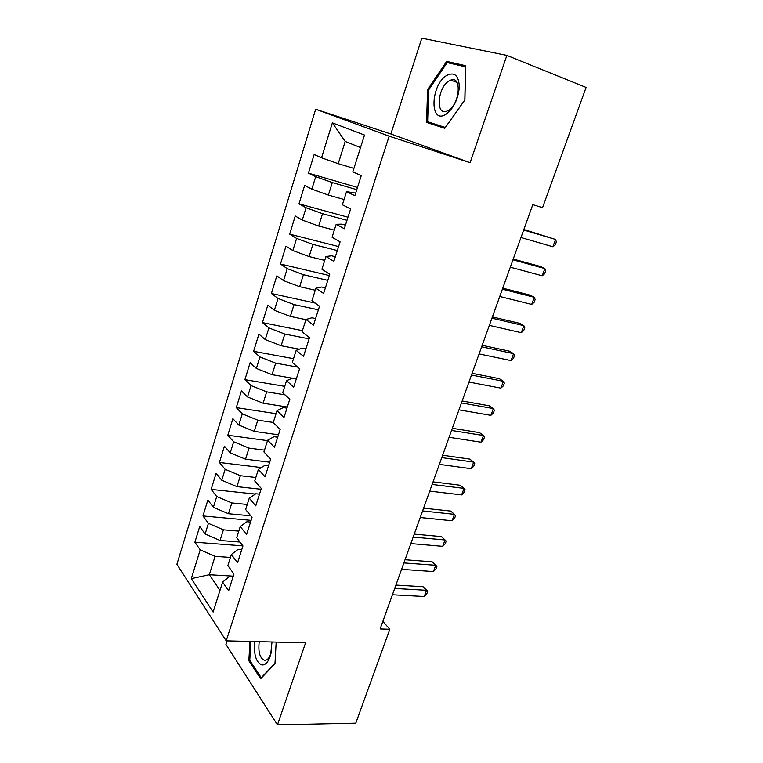 <?xml version="1.0" encoding="UTF-8"?>
<svg xmlns="http://www.w3.org/2000/svg" width="763" height="763" viewBox="0 0 763 763"><rect width="100%" height="100%" fill="white"/><g stroke="black" fill="none" stroke-linecap="round" stroke-linejoin="round"><path stroke-width="1.14" d="M227.088 640.863L225.934 644.411L277.474 724.85L355.796 723.162L389.817 629.275L382.854 621.359M315.672 109.214L176.902 564.296L226.201 640.844L389.159 136.157L315.672 109.214L390.856 133.983L470.103 162.691L506.87 55.403L421.825 38.15L390.856 133.983M360.517 147.593L345.2 141.432L332.372 122.843L321.547 157.817L314.165 154.507L308.433 173.134L315.71 176.673L311.848 189.157L304.637 185.466L298.982 203.845L306.097 207.755L302.282 220.068L295.243 216.005L289.663 234.136L296.607 238.409L292.849 250.55L285.972 246.134L280.469 264.017L287.25 268.643L283.54 280.622L276.826 275.853L271.399 293.497L278.018 298.467L274.356 310.293L267.803 305.181L262.453 322.596L268.91 327.899L265.295 339.564L258.905 334.127L253.621 351.304L259.925 356.931L256.358 368.443L250.121 362.683L244.904 379.64L251.056 385.592L247.536 396.941L241.442 390.875L236.292 407.614L242.3 413.861L238.829 425.067L232.887 418.696L227.803 435.225L233.659 441.767L230.245 452.831L224.436 446.164L219.42 462.473L225.142 469.312L221.756 480.232L216.091 473.279L211.141 489.388L216.721 496.503L213.382 507.281L207.851 500.051L202.968 515.95L208.413 523.342L205.123 533.986L199.725 526.489L194.889 542.188L242.92 545.879M332.372 122.843L364.504 135.041L352.83 171.828L361.271 175.614L354.852 195.69L346.536 191.656L342.377 204.77L350.608 208.986L344.285 228.766L336.178 224.303L332.067 237.236L340.098 241.861L333.87 261.356L325.963 256.482L321.919 269.225L329.75 274.26L323.607 293.469L315.892 288.204L311.905 300.765L319.544 306.192L313.498 325.124L305.973 319.468L302.034 331.857L309.492 337.666L303.521 356.331L296.187 350.303L292.305 362.511L299.573 368.682L293.698 387.089L286.535 380.699L282.72 392.735L289.806 399.268L284.008 417.409L277.026 410.666L273.259 422.54L280.174 429.426L274.451 447.309L267.641 440.222L263.922 451.934L270.665 459.154L265.028 476.799L258.39 469.379L254.728 480.928L261.299 488.473L255.739 505.879L249.263 498.134L245.648 509.531L252.057 517.39L246.573 534.558L240.259 526.499L236.692 537.743L242.949 545.917L237.541 562.846L231.38 554.482L227.86 565.574L233.955 574.053L228.623 590.743L222.615 582.093L213.106 612.05L191.313 578.612L200.211 549.846L194.889 542.188M239.983 542.035L220.068 540.471L223.406 529.808L238.79 531.115M205.123 533.986L220.068 540.471M208.413 523.342L223.406 529.808M222.615 582.093L229.434 576.551L233.087 576.771M250.779 515.817L228.452 513.728L231.838 502.931L247.25 504.467M213.382 507.281L228.452 513.728M216.721 496.503L231.838 502.931M231.38 554.482L238.113 549.322L241.766 549.598M261.051 489.264L236.95 486.632L240.374 475.702L255.815 477.485M221.756 480.232L236.95 486.632M225.142 469.312L240.374 475.702M240.259 526.499L246.897 521.73L250.569 522.064M269.692 462.206L245.552 459.192L249.024 448.11L264.494 450.141M230.245 452.831L245.552 459.192M233.659 441.767L249.024 448.11M249.263 498.134L255.815 493.766L259.487 494.157M278.457 434.786L254.27 431.391L257.789 420.165L273.288 422.444M238.829 425.067L254.27 431.391M242.3 413.861L257.789 420.165M258.39 469.379L264.837 465.43L268.519 465.878M287.327 407.013L263.111 403.217L266.678 391.839L285 394.843M247.536 396.941L263.111 403.217M251.056 385.592L266.678 391.839M267.641 440.222L273.993 436.703L277.675 437.218M292.382 378.2L272.057 374.671L275.672 363.14L297.742 367.127M256.358 368.443L272.057 374.671M259.925 356.931L275.672 363.14M277.026 410.666L283.273 407.585L286.964 408.167M299.258 349.196L281.127 345.734L284.799 334.06L309.11 338.858M265.295 339.564L281.127 345.734M268.91 327.899L284.799 334.06M286.535 380.699L292.677 378.066L296.378 378.706M305.906 319.659L290.331 316.416L294.041 304.58L318.39 309.816M274.356 310.293L290.331 316.416M278.018 298.467L294.041 304.58M296.187 350.303L302.215 348.138L305.915 348.844M315.253 290.226L299.649 286.697L303.407 274.699L327.794 280.383M283.54 280.622L299.649 286.697M287.25 268.643L303.407 274.699M305.973 319.468L311.886 317.789L315.586 318.572M324.723 260.393L309.091 256.568L312.906 244.408L337.322 250.56M292.849 250.55L309.091 256.568M296.607 238.409L312.906 244.408M315.892 288.204L321.69 287.012L325.4 287.861M334.318 230.149L318.667 226.029L322.539 213.697L346.984 220.316M302.282 220.068L318.667 226.029M306.097 207.755L322.539 213.697M325.963 256.482L331.628 255.805L335.348 256.73M344.046 199.496L328.386 195.07L332.306 182.557L356.779 189.663M311.848 189.157L328.386 195.07M315.71 176.673L332.306 182.557M336.178 224.303L341.719 224.15L345.439 225.142M353.918 168.413L338.228 163.673L345.2 141.432M321.547 157.817L338.228 163.673M346.536 191.656L355.682 193.106M506.87 55.403L586.098 87.43L542.541 207.689L532.812 204.637L380.127 628.941L389.817 629.275M470.103 162.691L389.159 136.157M277.474 724.85L305.591 642.799L226.201 640.844M233.278 576.16L209.32 574.72L219.992 590.362M230.445 557.429L215.08 556.351L209.32 574.72L191.313 578.612M200.211 549.846L215.08 556.351M444.781 128.346L464.896 99.943L465.726 65.742L446.679 61.374L427.585 89.605L426.536 122.395L444.781 128.346M250.006 641.425L248.833 660.72L260.669 678.727L274.966 663.8L276.177 642.074M308.433 173.134L357.485 187.45M298.982 203.845L347.976 217.207M289.663 234.136L338.591 246.573M280.469 264.017L329.33 275.557M271.399 293.497L315.148 303.064M262.453 322.596L302.425 330.646M253.621 351.304L293.526 358.677M244.904 379.64L284.742 386.345M236.292 407.614L276.072 413.67M227.803 435.225L267.508 440.642M219.42 462.473L261.366 467.557M211.141 489.388L255.347 494.071M202.968 515.95L251.113 520.356M437.275 125.046L437.256 125.895M428.644 89.996L427.585 89.605M453.871 64.149L446.679 61.374M250.064 660.739L248.833 660.72M552.879 246.773L555.569 239.458L556.351 241.947L555.273 244.866L552.879 246.773L520.976 237.512M523.666 230.035L555.569 239.458L523.857 229.52M542.207 275.786L544.868 268.566L545.679 270.922L544.62 273.793L542.207 275.786L510.294 267.193M512.955 259.811L544.868 268.566L540.404 266.506L513.232 259.038M531.677 304.418L534.3 297.293L535.149 299.516L534.11 302.348L531.677 304.418L499.755 296.483M502.378 289.196L534.3 297.293L529.923 295.09L502.75 288.176M445.706 114.431C453.603 108.604 458.143 99.428 459.345 86.915C458.754 75.527 454.576 71.684 446.803 75.375C430.58 84.683 429.283 124.712 445.706 114.431M448.196 110.492C459.746 104.55 462.206 75.356 450.809 80.105L449.016 80.964C437.552 87.363 435.339 115.909 446.736 111.188L448.196 110.492M451.648 80.411L452.192 79.791M445.277 127.659L427.633 121.727L428.644 89.948L447.166 62.604L465.621 66.858L464.81 99.972L445.334 127.469L427.633 121.727M254.785 641.549C253.631 654.654 256.025 662.465 261.976 664.974C265.6 665.098 268.49 661.759 270.636 654.969L272 641.969M259.239 641.654C258.047 652.022 259.821 658.259 264.561 660.348L266.697 659.861C268.566 658.717 270.035 656.352 271.103 652.775L271.447 651.449M274.985 663.333L261.232 677.697L249.759 660.272L250.903 641.454M521.282 332.678L523.866 325.648L524.763 327.737L523.733 330.541L521.282 332.678L489.36 325.381M491.944 318.19L523.866 325.648L519.584 323.302L492.402 316.931M511.019 360.584L513.575 353.641L514.5 355.606L513.48 358.372L511.019 360.584L479.097 353.908M481.644 346.812L513.575 353.641L509.369 351.152L482.187 345.305M500.89 388.129L503.408 381.281L504.372 383.121L503.37 385.849L500.89 388.129L468.968 382.053M471.486 375.053L503.408 381.281L499.288 378.658L472.106 373.326M490.886 415.33L493.375 408.567L494.376 410.284L493.375 412.983L490.886 415.33L458.964 409.845M461.453 402.931L493.375 408.567L489.341 405.811L462.159 400.976M481.005 442.187L483.465 435.501L484.495 437.104L483.513 439.774L481.005 442.187L449.092 437.275M451.553 430.456L483.465 435.501L479.507 432.621L452.325 428.281M471.257 468.711L473.68 462.111L474.748 463.599L473.775 466.231L471.257 468.711L439.345 464.362M441.767 457.619L473.68 462.111L469.798 459.107L442.626 455.244M461.625 494.901L464.018 488.387L465.115 489.76L464.152 492.354L461.625 494.901L429.722 491.105M432.116 484.448L464.018 488.387L460.213 485.258L433.05 481.863M452.106 520.767L454.471 514.338L455.597 515.597L454.653 518.163L452.106 520.767L420.222 517.505M422.588 510.933L454.471 514.338L450.742 511.086L423.589 508.148M442.712 546.327L445.048 539.966L446.202 541.12L445.268 543.657L442.712 546.327L410.837 543.58M413.174 537.085L445.048 539.966L441.386 536.599L414.252 534.11M405.019 559.746L432.144 561.806L436.922 566.337L435.997 568.845L433.422 571.563L401.576 569.332M433.422 571.563L435.74 565.288L432.144 561.806M403.885 562.922L435.74 565.288L436.922 566.337M395.911 585.068L423.017 586.709L427.747 591.249L426.841 593.719L424.257 596.504L392.42 594.759M424.257 596.504L426.536 590.295L423.017 586.709M394.7 588.435L426.536 590.295L427.747 591.249M456.989 82.414L450.809 80.105M271.103 652.775L270.636 654.969"/></g></svg>
